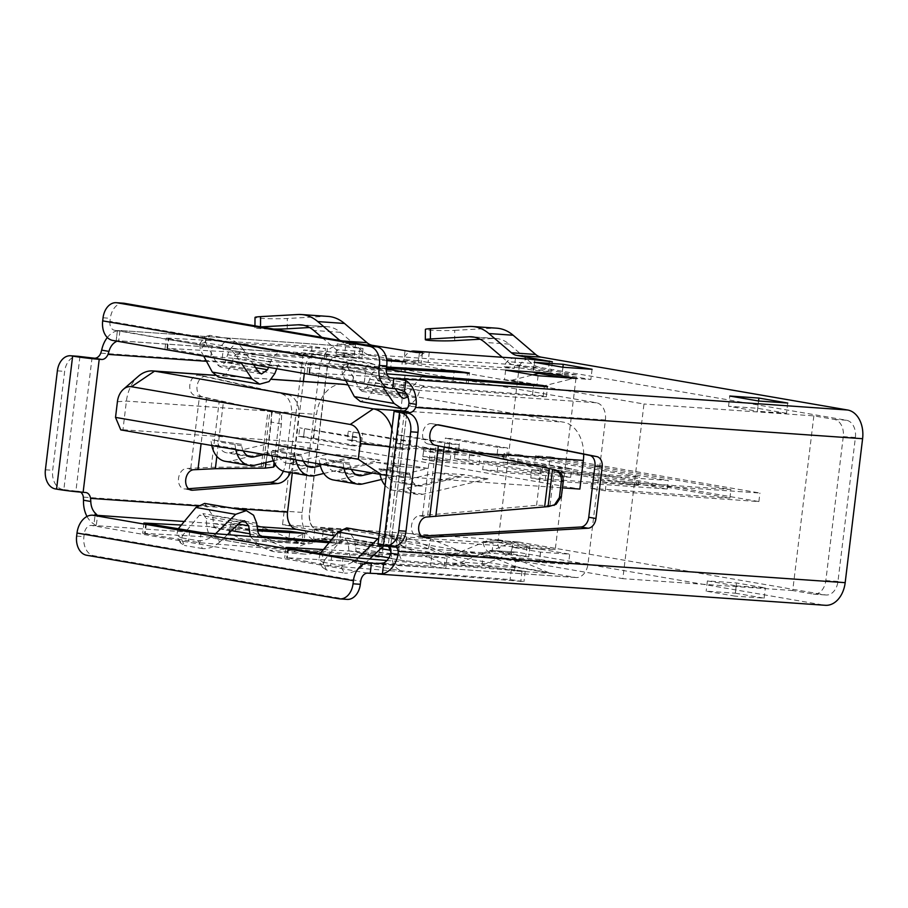 <?xml version="1.0" encoding="UTF-8"?>
<svg xmlns="http://www.w3.org/2000/svg" width="908" height="908" viewBox="0 0 908 908"><rect width="100%" height="100%" fill="white"/><g stroke="black" fill="none" stroke-linecap="round" stroke-linejoin="round"><path stroke-width="0.68" stroke-dasharray="4.54 3.41" d="M553.108 469.311L428.077 443.978A10.317 7.275 -80.2 0 1 422.685 433.32A10.317 7.275 -80.2 0 1 431.72 423.661A10.317 7.275 -80.2 0 1 431.856 423.684L437.633 424.842M421.516 536.072L418.236 536.265A10.317 7.275 -80.2 0 1 417.056 536.197A10.317 7.275 -80.2 0 1 411.528 525.516A10.317 7.275 -80.2 0 1 419.382 515.789L536.571 505.313L550.566 505.518L548.591 506.573M454.67 340.648L454.738 330.353A17.207 1.09 0.4 0 1 430.403 330.194A17.207 1.09 0.4 0 1 425.398 329.388M261.118 326.891L260.517 326.925A18.92 1.192 -179.6 0 0 254.944 327.743A18.92 1.192 -179.6 0 0 260.448 328.617A18.92 1.192 -179.6 0 0 273.637 329.059M328.015 316.404A51.608 36.49 -86 0 0 324.746 316.381L287.28 318.492A18.92 1.192 0.4 0 1 260.517 318.311A18.92 1.192 0.4 0 1 255.012 317.437M443.864 568.158L430.608 566.002L286.633 557.728L330.535 565.854L523.961 581.597L510.103 579.576L403.163 571.041L357.763 563.21L443.864 568.158L445.102 557.921L359 552.972L404.401 560.803L511.352 569.35L525.199 571.359L386.921 560.52M323.35 549.533L431.845 555.764L445.102 557.921M301.252 542.995L303.726 543.608L301.819 543.654L214.946 538.614L261.107 546.537L368.058 555.083L379.442 556.49L381.916 557.092L378.693 557.047L199.874 542.757L142.681 533.268L288.551 541.497L301.252 542.995M329.002 542.746L383.153 546.866L369.295 544.845L329.888 541.69M428.304 548.761A17.207 2.803 13.5 0 0 410.268 543.835A17.207 2.803 13.5 0 0 399.441 543.892A17.207 2.803 13.5 0 0 404.037 547.07L440.618 562.234A51.608 36.49 -86 0 0 446.327 563.891A51.608 36.49 -86 0 0 448.915 564.209A51.608 36.49 -86 0 0 461.23 562.12L487.369 551.292A20.646 14.596 94 0 1 492.295 550.464A20.646 14.596 94 0 1 493.328 550.589L528.74 556.91L506.403 554.334A15.481 10.953 94 0 1 497.448 542.337L512.452 544.925L529.977 546.684L494.565 540.351L518.831 542.042A30.963 21.894 -86 0 0 517.276 541.86A30.963 21.894 -86 0 0 509.887 543.109L483.76 553.937A41.291 29.192 94 0 1 473.908 555.605A41.291 29.192 94 0 1 471.831 555.356A41.291 29.192 94 0 1 467.268 554.028L430.676 538.864L428.304 548.761L464.896 563.936A51.608 36.49 -86 0 0 470.594 565.593A51.608 36.49 -86 0 0 473.181 565.9A51.608 36.49 -86 0 0 485.496 563.823L511.635 552.983A20.646 14.596 94 0 1 516.561 552.155A20.646 14.596 94 0 1 517.594 552.28L824.055 605.148A25.81 18.251 -86 0 0 825.349 605.295M494.565 540.351A30.963 21.894 -86 0 0 493.01 540.158A30.963 21.894 -86 0 0 485.621 541.418L459.482 552.246A41.291 29.192 94 0 1 449.63 553.914A41.291 29.192 94 0 1 447.565 553.664A41.291 29.192 94 0 1 443.002 552.336L406.409 537.161L404.037 547.07M314.883 528.774L313.635 539.011L339.444 543.676L317.108 541.1A25.81 18.251 94 0 1 302.171 512.407L319.593 368.455A25.81 18.251 94 0 1 339.422 345.823A25.81 18.251 94 0 1 340.716 345.971L345.528 346.799L344.291 357.037L339.479 356.208A15.481 10.953 94 0 0 338.695 356.118A15.481 10.953 94 0 0 326.801 369.692L309.39 513.656A15.481 10.953 94 0 0 318.345 530.874L340.682 533.45L314.883 528.774L333.077 530.045L323.464 528.388A30.963 21.894 -86 0 0 321.909 528.206A30.963 21.894 -86 0 0 314.52 529.455L288.381 540.283A41.291 29.192 94 0 1 278.54 541.951A41.291 29.192 94 0 1 276.463 541.701A41.291 29.192 94 0 1 271.901 540.374L236.466 525.687L234.082 535.584L269.517 550.271A51.608 36.49 -86 0 0 275.226 551.939A51.608 36.49 -86 0 0 277.814 552.246A51.608 36.49 -86 0 0 290.129 550.169L316.268 539.329A20.646 14.596 94 0 1 321.194 538.501A20.646 14.596 94 0 1 322.226 538.626L348.922 540.487A20.646 14.596 -86 0 0 347.889 540.362A20.646 14.596 -86 0 0 342.963 541.202L316.824 552.03A51.608 36.49 94 0 1 304.509 554.118A51.608 36.49 94 0 1 301.921 553.801A51.608 36.49 94 0 1 296.224 552.143L260.778 537.445A18.92 3.087 13.5 0 0 240.938 532.031A18.92 3.087 13.5 0 0 229.032 532.099A18.92 3.087 13.5 0 0 234.082 535.584M236.466 525.687A18.92 3.087 13.5 0 1 231.415 522.191A18.92 3.087 13.5 0 1 243.321 522.134A18.92 3.087 13.5 0 1 263.161 527.548L298.596 542.235A41.291 29.192 -86 0 0 303.159 543.563A41.291 29.192 -86 0 0 305.236 543.813A41.291 29.192 -86 0 0 315.076 542.144L341.215 531.316A30.963 21.894 94 0 1 348.604 530.068A30.963 21.894 94 0 1 350.159 530.261L382.609 535.856L381.371 546.083L348.922 540.487M422.844 456.554L437.406 457.564L438.439 449.04L480.014 456.213L438.031 453.274L423.616 450.788L451.038 452.706L423.877 448.019L422.844 456.554L450.005 461.23L451.038 452.706M423.877 448.019L438.439 449.04M517.492 463.171L518.525 454.636L503.963 453.614L502.93 462.149L517.492 463.171L667.244 488.992L545.163 480.468L530.737 477.971L531.77 469.447L639.289 476.961L503.963 453.614M385.367 537.695L406.5 363.041L576.387 374.913L555.253 549.578L385.367 537.695L622.843 578.657L643.976 404.003L406.5 363.041M549.045 465.373L550.078 456.837L535.516 455.827L534.483 464.351L549.045 465.373L758.884 501.568L605.25 490.831L590.836 488.345L591.868 479.81L730.929 489.537L535.516 455.827M454.397 458.756L468.959 459.777L469.992 451.242L571.654 468.778L498.117 463.647L483.703 461.151L542.678 465.282L455.43 450.232L454.397 458.756L541.645 473.806L542.678 465.282M455.43 450.232L469.992 451.242M352.349 437.179L351.317 445.703L361.021 446.384L362.054 437.86L352.349 437.179L299.731 427.85L362.054 437.86M400.564 444.239L395.774 443.172L400.632 443.501L410.268 444.92L458.097 453.171L448.393 452.49L400.564 444.239L401.597 435.715L396.807 434.637L459.13 444.636L449.426 443.967L448.393 452.49M458.097 453.171L459.13 444.636M576.387 374.913L519.421 365.084L303.669 350.011L282.536 524.665L318.583 530.885A15.481 10.953 94 0 1 309.628 513.667L327.05 369.715A15.481 10.953 94 0 1 338.945 356.129A15.481 10.953 94 0 1 339.717 356.22L303.669 350.011M519.421 365.084L498.288 539.749L282.536 524.665M449.097 447.633L444.318 446.554L458.812 448.314L506.641 456.565L496.937 455.884L449.097 447.633L450.13 439.109L445.351 438.031L459.845 439.778L507.674 448.03L497.97 447.36L496.937 455.884M506.641 456.565L507.674 448.03M400.882 440.573L399.861 449.097L409.565 449.778L410.598 441.254L400.882 440.573L348.275 431.243L410.598 441.254M437.406 457.564L478.993 464.737L436.998 461.809L422.583 459.323L423.616 450.788M436.998 461.809L438.031 453.274M545.163 480.468L546.196 471.933L531.77 469.447M605.25 490.831L606.283 482.296L591.868 479.81M468.959 459.777L570.633 477.313L497.096 472.171L482.67 469.686L483.703 461.151M497.096 472.171L498.117 463.647M304.316 373.472L304.963 368.171A15.481 10.953 94 0 1 316.858 354.585A15.481 10.953 94 0 1 317.641 354.676L596.454 402.777A15.481 10.953 94 0 1 605.409 419.995L587.987 563.947A15.481 10.953 94 0 1 576.092 577.533A15.481 10.953 94 0 1 575.32 577.431L334.689 535.924M292.297 472.875L303.351 381.451M342.974 384.22A34.402 24.334 -86 0 0 316.54 414.389L313.078 443.047L579.871 489.071M583.696 454.17A34.402 24.334 -86 0 0 563.437 422.152L348.127 385.015M389.271 546.083A8.603 6.072 99.8 0 0 386.433 544.38A8.603 6.072 99.8 0 0 386.002 544.323L383.573 544.153L399.679 411.12M787.747 403.039L786.51 413.276L757.385 411.233L758.623 401.007M786.51 413.276L757.658 408.294L728.534 406.262L757.385 411.233M532.883 372.518L562.007 374.55L590.858 379.521L561.734 377.49L532.883 372.518L534.12 362.281M518.831 542.042L825.293 594.91A15.481 10.953 -86 0 0 826.076 595.001A15.481 10.953 -86 0 0 837.97 581.426L855.393 437.463A15.481 10.953 -86 0 0 846.426 420.245L539.976 367.388A30.963 21.894 94 0 1 531.645 363.348L509.15 344.121A41.291 29.192 -86 0 0 495.972 338.491A41.291 29.192 -86 0 0 493.362 338.468L480.15 339.217M813.863 415.875L792.729 590.54L813.159 594.059A15.481 10.953 -86 0 0 813.943 594.15A15.481 10.953 -86 0 0 825.837 580.575L843.26 436.612A15.481 10.953 -86 0 0 834.293 419.405L813.863 415.875L643.976 404.003M407.442 408.112L416.908 398.056L419.859 390.429C421.13 387.557 423.026 386.127 425.534 386.138L541.531 395.729L546.344 396.705L543.12 396.66L364.301 382.37L309.015 372.836L452.979 381.11L468.153 383.221L380.146 378.307C378.114 378.386 376.548 379.862 375.458 382.767L372.893 390.463L367.978 398.691L360.419 401.518M310.933 356.606L166.958 348.331L210.86 356.458L401.064 372.155L404.287 372.201L399.475 371.224L390.429 370.18L283.489 361.634L238.089 353.814L326.097 358.717L310.933 356.606L312.17 346.368L325.427 348.524L239.326 343.576L284.726 351.407L386.66 359.545M116.133 341.011L117.37 330.807L119.867 330.535L117.427 330.489L116.19 340.727L113.761 340.557A18.92 13.348 -80.2 0 1 112.819 340.443M116.19 340.727L118.71 340.738L119.958 330.501L340.716 345.971M736.252 585.898L765.365 587.93L736.524 582.959L707.4 580.927L736.252 585.898L735.003 596.136L706.163 591.153L735.287 593.196L736.524 582.959M568.476 564.424L539.636 559.442L540.873 549.215L511.749 547.172L510.512 557.41L539.352 562.381L568.476 564.424L569.713 554.186L540.589 552.143L511.749 547.172M540.873 549.215L569.713 554.186M792.729 590.54L622.843 578.657M498.288 539.749L555.253 549.578M204.629 503.418L212.733 515.653L213.403 523.541C213.789 526.526 214.969 528.172 216.955 528.467L257.758 530.817M257.566 529.409L181.294 525.028M317.641 354.676L118.63 340.772L116.054 341.714M290.492 472.569A20.646 14.562 99.8 0 0 292.864 464.101L298.675 416.114A20.646 14.562 99.8 0 0 288.12 394.855L206.343 376.548A10.317 7.275 99.8 0 0 206.093 376.502A10.317 7.275 99.8 0 0 197.195 385.253A10.317 7.275 99.8 0 0 202.325 396.796L281.605 414.161L195.118 395.548A10.317 7.275 -80.2 0 1 189.976 384.016A10.317 7.275 -80.2 0 1 198.875 375.254A10.317 7.275 -80.2 0 1 199.124 375.299L280.901 393.607A20.646 14.562 -80.2 0 1 291.457 414.877L285.657 462.864A20.646 14.562 -80.2 0 1 283.353 471.173M386.808 360.68L223.482 347.628L168.763 338.752L166.289 338.139L168.196 338.094L312.17 346.368M117.427 330.489L390.565 377.853M345.528 346.799L363.052 348.547L337.254 343.882L355.459 345.154L345.834 343.496L365.22 344.847M386.626 366.991L308.345 362.644L354.154 370.725L386.819 373.835M345.755 380.622L342.441 374.471L347.775 367.241L359.693 389.373L362.122 391.337L367.116 386.921L369.669 379.226C372.405 371.962 376.309 368.251 381.383 368.081L386.456 368.364M276.724 368.716L277.803 365.924C279.074 363.052 280.969 361.622 283.489 361.634M238.089 353.814C236.057 353.882 234.502 355.369 233.401 358.263L230.848 365.958L225.933 374.187L218.374 377.024M221.507 345.528L227.908 338.48C233.697 339.944 238.725 343.508 243.015 349.171L236.613 356.208C232.323 350.545 227.284 346.981 221.507 345.528L204.504 342.6L199.737 343.769L200.396 349.966L205.73 342.736L217.648 364.868L220.065 366.843L225.059 362.417L227.624 354.722C230.36 347.469 234.253 343.746 239.326 343.576M284.726 351.407C278.438 351.373 273.705 354.937 270.527 362.122L268.518 367.297M227.908 338.48L209.839 335.37L204.504 342.6M253.57 364.721L243.015 349.171M205.73 342.736L205.072 336.539L209.839 335.37M236.613 356.208L240.904 362.53M203.698 356.118L200.396 349.966M515.46 358.183L514.223 368.421L504.019 366.662A15.481 10.953 94 0 1 513.894 358.081M429.302 352.168L428.065 362.406L514.223 368.421M454.738 330.353L493.419 328.163A51.608 36.49 94 0 1 496.687 328.185M309.56 327.527L324.678 326.676A41.291 29.192 94 0 1 327.3 326.698A41.291 29.192 94 0 1 340.466 332.339L362.973 351.555A30.963 21.894 -86 0 0 371.293 355.596L414.899 362.655L421.278 362.939L403.3 359.625A15.481 10.953 94 0 1 410.155 351.725M529.239 359.114A15.481 10.953 -86 0 0 518.582 367.683L533.586 370.271L551.122 372.019L515.699 365.686A30.963 21.894 94 0 1 507.379 361.645L502.249 357.264M344.291 357.037L361.815 358.785L336.017 354.12L354.211 355.391L344.597 353.734A30.963 21.894 94 0 1 336.278 349.694L321.852 337.367M354.211 355.391L355.459 345.154M339.921 340.489L340.284 340.806A20.646 14.596 -86 0 0 345.834 343.496M313.635 539.011L331.84 540.283L322.226 538.626M497.448 542.337L482.886 541.327A15.481 10.953 -86 0 0 491.841 553.312L405.683 547.297A15.481 10.953 -86 0 1 396.728 535.3L382.166 534.279A15.481 10.953 -86 0 0 391.121 546.275L398.896 547.842L381.371 546.083M93.808 525.619L96.248 525.664L93.978 524.075L95.034 515.381L93.808 525.619L91.39 525.448A8.603 6.072 99.8 0 0 84.285 533.552L360.703 581.234M539.636 559.442L510.512 557.41M553.312 573.584L514.484 570.871L515.642 561.314L522.917 561.825L547.83 572.278A34.402 24.266 99.8 0 0 551.587 573.368A34.402 24.266 99.8 0 0 553.312 573.584L520.863 567.988L482.034 565.264L514.484 570.871M735.287 593.196L764.127 598.168L735.003 596.136M346.686 527.923L354.778 540.158L355.459 548.035C355.845 551.031 357.026 552.677 359 552.972L404.401 560.803C401.938 560.418 400.417 558.715 399.861 555.696L398.794 547.751L395.627 539.704L388.386 535.107L378.761 537.911M391.007 552.325L391.813 558.272C393.209 565.82 396.989 570.076 403.163 571.041L357.763 563.21C352.803 562.461 349.852 558.341 348.899 550.872L348.218 542.995L344.983 538.104L341.499 539.727L324.428 560.202L320.899 552.461M384.016 545.606L386.581 545.277L388.352 546.014M320.047 553.596L318.844 559.566L322.942 562.222L326.46 569.963L344.541 573.084L339.944 565.162C345.846 565.639 351.566 563.493 357.128 558.704L361.724 566.626L369.488 559.135M326.46 569.963L322.374 567.307L324.428 560.202M361.724 566.626C356.163 571.416 350.443 573.561 344.541 573.084M322.942 562.222L339.944 565.162M506.403 554.334L491.841 553.312L493.089 543.086L406.932 537.059L405.683 547.297L391.121 546.275M317.108 541.1L96.248 525.664L97.587 515.358M86.998 516.459A25.81 18.251 -86 0 0 93.978 524.075M117.37 330.807A25.81 18.251 -86 0 0 107.337 337.515M339.422 345.823L119.947 330.501M188.467 488.731L185.368 488.969A10.317 7.275 -80.2 0 1 184.074 488.913A10.317 7.275 -80.2 0 1 178.536 478.414A10.317 7.275 -80.2 0 1 186.288 468.505L211.212 467.325L261.198 466.746L263.241 466.496L265.17 464.567L275.43 465.168L277.7 454.59L281.401 424.025L281.605 414.161M80.687 492.147A8.603 6.072 99.8 0 0 78.769 491.307A8.603 6.072 99.8 0 0 78.338 491.262L75.909 491.092L92.014 358.047M386.002 544.323L393.209 545.572L388.249 545.402L390.724 546.014L406.829 412.97M393.209 545.572A8.603 6.072 -80.2 0 1 393.641 545.629A8.603 6.072 -80.2 0 1 395.128 546.173M386.377 369.045L109.959 321.364L110.333 318.299A17.207 12.167 94 0 1 123.556 303.204M109.959 321.364A8.603 6.072 99.8 0 0 114.567 330.274A8.603 6.072 99.8 0 0 114.998 330.319M378.012 544.164A18.92 0.953 -173.1 0 1 383.573 544.153M392.789 546.321A17.207 12.167 94 0 1 391.927 546.219L390.724 546.014M79.938 356.583L63.832 489.628L62.629 489.423A17.207 12.167 94 0 1 52.675 470.287L64.65 371.361A17.207 12.167 94 0 1 77.872 356.276M63.832 489.628L75.909 491.092M347.106 599.394A17.207 12.167 94 0 1 346.243 599.291L93.865 555.753A17.207 12.167 94 0 1 83.911 536.628L84.285 533.552M336.017 354.12L337.254 343.882M382.166 534.279L400.133 537.604L382.609 535.856M333.077 530.045L331.84 540.283M323.464 528.388L350.159 530.261M430.676 538.864A17.207 2.803 13.5 0 0 412.641 533.938A17.207 2.803 13.5 0 0 401.813 533.995A17.207 2.803 13.5 0 0 406.409 537.161M396.728 535.3L406.932 537.059M482.886 541.327L493.089 543.086M261.107 546.537L215.718 538.705C210.758 537.956 207.796 533.847 206.854 526.368L206.173 518.491L202.927 513.599L199.454 515.222L182.372 535.697L178.853 527.957M261.969 536.253L216.649 528.433L261.595 536.174M215.616 533.688L215.071 534.199L219.668 542.133L227.443 534.63M250.313 536.458L260.153 546.412M219.668 542.133C214.118 546.911 208.386 549.068 202.484 548.58L197.887 540.657L180.885 537.729L184.415 545.458L180.317 542.802L182.372 535.697M197.887 540.657C203.789 541.134 209.521 538.989 215.071 534.199M177.991 529.092L176.788 535.062L180.885 537.729M202.484 548.58L184.415 545.458M482.034 565.264L483.192 555.719L490.468 556.229L515.381 566.671A34.402 24.266 99.8 0 0 519.149 567.772A34.402 24.266 99.8 0 0 520.863 567.988M483.192 555.719L515.642 561.314M490.468 556.229L522.917 561.825M540.589 552.143L539.352 562.381M707.4 580.927L706.163 591.153M764.127 598.168L765.365 587.93M344.597 353.734L371.293 355.596M515.699 365.686L539.976 367.388M428.065 362.406L417.862 360.646A15.481 10.953 94 0 1 428.519 352.077M417.862 360.646L403.3 359.625M518.582 367.683L504.019 366.662M505.642 370.146L504.485 379.692L511.772 380.202L544.221 385.798L571.223 378.976A34.402 24.266 -80.2 0 1 576.921 378.454M511.772 380.202L532.951 374.856M504.485 379.692L536.934 385.287L544.221 385.798M538.092 375.742L536.934 385.287M561.734 377.49L562.971 367.252M592.095 369.295L590.858 379.521M562.892 367.241L562.007 374.55M395.218 388.624L385.071 373.676L378.67 380.713L382.949 387.035M421.88 376.638L412.584 386.626L407.885 396.955M347.775 367.241L347.128 361.044L351.884 359.874L346.55 367.104L363.552 370.033L369.965 362.984C375.742 364.449 380.781 368.001 385.071 373.676M346.55 367.104L341.794 368.273L342.441 374.471M378.67 380.713C374.368 375.049 369.34 371.486 363.552 370.033M351.884 359.874L369.965 362.984M758.543 400.995L757.658 408.294M728.534 406.262L729.782 396.024M554.89 469.788L555.651 469.958M556.048 504.36L550.566 505.518M271.503 412.187L271.299 422.05L281.401 424.025M277.7 454.59L267.44 453.989L271.299 422.05M267.44 453.989L265.17 464.567M391.938 429.053A34.402 24.334 94 0 1 393.221 447.122L389.748 475.781L562.404 487.846M120.787 429.904L122.955 429.756L126.416 401.098A34.402 24.334 94 0 1 138.402 376.241M122.955 429.756L313.078 443.047M243.367 451.049A17.207 12.133 -80.2 0 1 241.642 445.794L241.392 444.33L210.781 439.722L211.609 444.545A25.81 18.205 99.8 0 0 211.814 445.601M241.392 444.33L210.781 439.722M273.376 460.81L319.764 449.8L292.126 447.871L268.087 443.728L230.257 452.706A17.207 12.133 -80.2 0 1 226.682 452.831A17.207 12.133 -80.2 0 1 217.614 441.651L217.352 440.176M319.764 449.8L295.724 445.658L268.087 443.728M351.521 469.708A17.207 12.133 -80.2 0 1 349.807 464.453L349.557 462.978L318.946 458.381L319.775 463.194A25.81 18.205 99.8 0 0 319.979 464.26M349.557 462.978L318.946 458.381M381.53 479.469L427.929 468.46L400.28 466.53L376.252 462.388L338.412 471.354A17.207 12.133 -80.2 0 1 334.836 471.49A17.207 12.133 -80.2 0 1 325.768 460.311L325.518 458.835M427.929 468.46L403.89 464.317L376.252 462.388M303.454 461.412A17.207 12.133 -80.2 0 1 301.74 456.168L301.479 454.692L270.868 450.084L271.696 454.908A25.81 18.205 99.8 0 0 271.901 455.975M301.479 454.692L270.868 450.084M323.804 473.465L379.85 460.163L352.213 458.234L328.174 454.091L290.344 463.069A17.207 12.133 -80.2 0 1 286.769 463.194A17.207 12.133 -80.2 0 1 277.7 452.014L277.451 450.55M379.85 460.163L355.811 456.02L328.174 454.091M403.073 472.886L403.901 477.71A25.81 18.205 99.8 0 0 417.51 494.474A25.81 18.205 99.8 0 0 422.867 494.281L488.016 478.822L460.379 476.893L422.538 485.871A17.207 12.133 -80.2 0 1 418.963 485.996A17.207 12.133 -80.2 0 1 409.894 474.816L409.644 473.352L379.033 468.744L379.862 473.567A25.81 18.205 99.8 0 0 380.066 474.623M409.644 473.352L379.033 468.744M460.379 476.893L436.339 472.75L398.51 481.728A17.207 12.133 -80.2 0 1 394.935 481.853A17.207 12.133 -80.2 0 1 385.866 470.673L385.605 469.198M488.016 478.822L463.977 474.68L436.339 472.75M389.748 475.781L386.331 475.417M530.737 477.971L638.256 485.485L502.93 462.149M518.525 454.636L668.265 480.468L546.196 471.933M638.256 485.485L639.289 476.961M667.244 488.992L668.265 480.468M449.426 443.967L401.597 435.715M395.774 443.172L396.807 434.637M400.632 443.501L401.665 434.977M410.268 444.92L411.301 436.396M422.583 459.323L450.005 461.23M478.993 464.737L480.014 456.213M351.317 445.703L298.698 436.385L299.731 427.85M303.488 437.452L304.521 428.928M298.698 436.385L303.556 436.725L304.589 428.19M303.556 436.725L313.192 438.133L314.225 429.609M313.192 438.133L361.021 446.384M590.836 488.345L729.896 498.061L534.483 464.351M550.078 456.837L759.917 493.033L606.283 482.296M729.896 498.061L730.929 489.537M758.884 501.568L759.917 493.033M497.97 447.36L450.13 439.109M444.318 446.554L445.351 438.031M449.176 446.895L450.209 438.371M458.812 448.314L459.845 439.778M482.67 469.686L541.645 473.806M570.633 477.313L571.654 468.778M399.861 449.097L352.02 440.845L353.053 432.321M352.02 440.845L347.242 439.778L348.275 431.243M347.242 439.778L352.088 440.108L353.121 431.584M352.088 440.108L361.736 441.526L362.769 433.002M361.736 441.526L409.565 449.778M385.117 485.405A25.81 18.205 99.8 0 0 393.47 490.331A25.81 18.205 99.8 0 0 398.828 490.138L463.977 474.68M294.907 454.227L295.736 459.051A25.81 18.205 99.8 0 0 295.94 460.118M285.305 471.672A25.81 18.205 99.8 0 0 290.674 471.479L355.811 456.02M352.213 458.234L320.342 465.804M342.986 462.524L343.814 467.348A25.81 18.205 99.8 0 0 344.007 468.403M333.384 479.957A25.81 18.205 99.8 0 0 338.741 479.776L403.89 464.317M400.28 466.53L372.008 473.238M234.82 443.864L235.649 448.688A25.81 18.205 99.8 0 0 235.853 449.755M225.218 461.309A25.81 18.205 99.8 0 0 230.575 461.116L295.724 445.658M292.126 447.871L263.853 454.579M428.077 443.978L435.284 445.226M418.236 536.265L423.128 537.105M287.212 328.798L287.28 318.492M521.975 571.314L520.738 581.551M303.056 533.416L301.819 543.654M379.93 546.809L378.693 557.047M464.896 563.936L440.618 562.234M483.76 553.937L459.482 552.246M315.076 542.144L288.381 540.283M296.224 552.143L269.517 550.271M587.987 563.947L390.996 550.18M575.32 577.431L379.317 563.732M596.454 402.777L397.443 388.862M605.409 419.995L408.418 406.228M422.515 515.608L431.107 444.591M846.426 420.245L834.293 419.405M380.146 378.307L425.534 386.138M390.179 388.238L113.761 340.557M825.293 594.91L813.159 594.059M257.191 526.595L184.245 521.498M233.038 508.31L197.524 505.835M304.963 368.171L206.491 361.282M206.661 397.761L201.099 443.751M386.388 368.943L381.383 368.081M277.803 365.924L233.401 358.263M270.527 362.122L227.624 354.722M255.579 367.683L225.059 362.417M258.451 371.905L217.648 364.868M274.852 373.551L230.848 365.958M493.362 338.468L474.294 337.14M493.419 328.163L469.152 326.471M324.746 316.381L298.051 314.509M324.678 326.676L303.193 325.178M549.306 361.793L548.148 371.293M493.328 550.589L517.594 552.28M824.055 605.148L375.072 573.754M367.797 573.13L91.39 525.448M355.459 548.035L399.861 555.696M348.899 550.872L373.631 555.14M388.942 557.784L391.813 558.272M348.218 542.995L380.452 548.557M341.499 539.727L382.302 546.764M354.778 540.158L398.794 547.751M527.015 545.946L525.777 556.184M302.171 512.407L83.343 497.107M837.97 581.426L825.837 580.575M319.593 368.455L100.765 353.155M855.393 437.463L843.26 436.612M190.782 468.153L199.454 396.524M406.807 412.97L390.781 545.402M103.058 317.789L110.333 318.299M384.651 545.708L391.927 546.219M55.354 488.913L62.629 489.423M78.338 491.262L85.556 492.499M76.635 536.117L83.911 536.628M57.374 370.85L64.65 371.361M45.4 469.776L52.675 470.287M86.589 555.242L93.865 555.753M338.968 598.781L346.243 599.291M323.146 531.702L321.909 541.928M360.09 347.821L358.853 358.058M337.708 532.712L336.471 542.95M404.991 350.965L403.742 361.191M263.161 527.548L260.778 537.445M419.462 352.713L418.304 362.213M397.171 536.866L395.933 547.104M534.823 360.033L533.586 370.271M512.452 544.925L511.215 555.163M341.215 531.316L314.52 529.455M342.963 541.202L316.268 539.329M316.824 552.03L290.129 550.169M298.596 542.235L271.901 540.374M509.887 543.109L485.621 541.418M467.268 554.028L443.002 552.336M485.496 563.823L461.23 562.12M511.635 552.983L487.369 551.292M369.295 544.845L368.058 555.083M201.111 532.531L199.874 542.757M189.727 531.112L188.489 541.35M146.392 523.644L145.155 533.881M145.757 523.53L144.588 533.223M289.629 532.644L288.551 541.497M257.804 531.191L213.403 523.541M256.737 523.246L212.733 515.653M240.257 522.259L199.454 515.222M238.395 524.052L206.173 518.491M231.574 530.635L206.854 526.368M515.381 566.671L547.83 572.278M511.352 569.35L510.103 579.576M431.845 555.764L430.608 566.002M287.813 548.035L286.633 557.728M288.438 548.148L287.2 558.375M331.772 555.617L330.535 565.854M343.156 557.024L341.919 567.262M342.747 340.977L340.284 340.806M340.466 332.339L313.771 330.467M362.973 351.555L336.278 349.694M531.645 363.348L507.379 361.645M509.15 344.121L484.872 342.429M166.958 348.331L168.196 338.094M167.526 348.978L168.763 338.752M210.86 356.458L212.097 346.22M222.244 357.865L223.482 347.628M401.064 372.155L402.301 361.917M390.429 370.18L391.53 361.055M324.19 358.762L325.427 348.524M562.211 377.422L571.223 378.976M532.485 394.685L533.586 385.56M466.247 383.255L467.484 373.029M452.979 381.11L454.057 372.257M309.015 372.836L310.252 362.598M309.571 373.483L310.82 363.245M352.917 380.963L354.154 370.725M364.301 382.37L365.538 372.132M543.12 396.66L544.357 386.422M375.458 382.767L419.859 390.429M372.893 390.463L416.908 398.056M359.693 389.373L400.496 396.41M367.116 386.921L397.636 392.188M406.296 393.675L409.621 394.254M369.669 379.226L412.584 386.626M206.343 376.548L199.124 375.299M202.325 396.796L195.118 395.548M193.506 469.754L186.288 468.505M190.044 489.775L185.368 488.969M292.864 464.101L285.657 462.864M298.675 416.114L291.457 414.877M288.12 394.855L280.901 393.607M419.382 515.789L426.59 517.027M431.856 423.684L438.791 424.887M427.668 515.233L436.09 445.601M536.571 505.313L541.191 467.155M550.021 505.484L554.345 469.686M216.842 456.361L223.493 401.393M211.212 467.325L219.259 400.791M261.198 466.746L267.951 411.006M263.241 466.496L269.903 411.46M274.08 462.388L280.005 413.435M266.021 462.558L272.184 411.608M389.793 446.759L471.297 452.581M403.992 411.006L563.437 422.152M214.878 375.356L271.435 379.306M117.416 401.711L126.416 401.098L316.54 414.389M403.901 477.71L379.862 473.567M422.867 494.281L398.828 490.138M422.538 485.871L398.51 481.728M409.894 474.816L385.866 470.673M295.736 459.051L271.696 454.908M314.701 475.622L290.674 471.479M307.483 466.02L290.344 463.069M301.74 456.168L277.7 452.014M343.814 467.348L319.775 463.194M362.78 483.919L338.741 479.776M355.55 474.316L338.412 471.354M349.807 464.453L325.768 460.311M235.649 448.688L211.609 444.545M254.615 465.259L230.575 461.116M247.396 455.657L230.257 452.706M241.642 445.794L217.614 441.651M417.056 536.197L424.263 537.434M447.02 557.875L445.771 568.113M525.199 571.359L523.961 581.597M304.963 533.371L303.726 543.608M383.153 546.866L381.916 557.092M473.908 555.605L449.63 553.914M305.236 543.813L278.54 541.951M576.092 577.533L377.944 563.675M316.858 354.585L118.698 340.738M261.515 373.983L220.065 366.843M344.983 538.104L386.581 545.277M379.294 533.541L388.386 535.107M826.076 595.001L813.943 594.15M393.641 545.629L386.433 544.38M85.976 492.556L78.769 491.307M114.567 330.274L390.985 377.944M404.355 412.368L388.249 545.402M363.052 348.547L361.815 358.785M340.682 533.45L339.444 543.676M422.515 352.713L421.278 362.939M400.133 537.604L398.896 547.842M552.359 361.781L551.122 372.019M529.977 546.684L528.74 556.91M348.604 530.068L321.909 528.206M347.889 540.362L321.194 538.501M304.509 554.118L277.814 552.246M473.181 565.9L448.915 564.209M516.561 552.155L492.295 550.464M517.276 541.86L493.01 540.158M231.415 522.191L229.032 532.099M401.813 533.995L399.441 543.892M143.918 523.031L142.681 533.268M244.524 520.772L202.927 513.599M180.317 542.802L176.788 535.062M519.149 567.772L551.587 573.368M285.963 547.535L284.726 557.773M322.374 567.307L318.844 559.566M327.3 326.698L300.593 324.826M495.972 338.491L471.695 336.789M254.944 327.743L254.955 325.836M165.052 348.377L166.289 338.139M404.287 372.201L405.524 361.963M326.097 358.717L327.334 348.479M199.737 343.769L205.072 336.539M468.153 383.221L469.391 372.984M307.108 372.87L308.345 362.644M546.344 396.705L547.581 386.468M362.122 391.337L403.561 398.487M341.794 368.273L347.128 361.044M206.093 376.502L198.875 375.254M191.293 490.15L184.074 488.913M431.72 423.661L438.927 424.899M214.765 375.254L271.503 379.226M417.51 494.474L393.47 490.331M418.963 485.996L394.935 481.853M310.808 467.336L286.769 463.194M358.876 475.633L334.836 471.49M250.71 456.974L226.682 452.831"/><path stroke-width="1.36" d="M561.36 496.517L556.048 504.36L548.591 506.573L426.59 517.027A10.317 7.275 99.8 0 0 418.736 526.754A10.317 7.275 99.8 0 0 424.263 537.434A10.317 7.275 99.8 0 0 425.443 537.502L588.1 528.229A10.317 7.275 99.8 0 0 595.954 518.502L602.163 467.245A10.317 7.275 99.8 0 0 596.772 456.599L439.063 424.933A10.317 7.275 99.8 0 0 438.927 424.899A10.317 7.275 99.8 0 0 429.893 434.569A10.317 7.275 99.8 0 0 435.284 445.226L553.108 469.311C558.806 470.946 561.575 474.782 561.416 480.797L559.396 497.573L561.36 496.517L563.198 481.274L561.416 480.797M502.249 357.264L484.872 342.429A41.291 29.192 -86 0 0 471.695 336.789A41.291 29.192 -86 0 0 469.084 336.777L430.392 338.956A17.207 1.09 -179.6 0 0 425.33 339.694A17.207 1.09 -179.6 0 0 430.335 340.489A17.207 1.09 -179.6 0 0 454.67 340.648L480.15 339.217M273.637 329.059A18.92 1.192 -179.6 0 0 287.212 328.798L309.56 327.527M257.758 530.817L304.963 533.371L289.788 531.259L257.566 529.409M334.689 535.924L296.496 529.341A15.481 10.953 94 0 1 287.541 512.123L292.297 472.875M303.351 381.451L304.316 373.472M562.404 487.846L579.871 489.071L583.345 460.413A34.402 24.334 -86 0 0 583.696 454.17M348.127 385.015L344.711 384.424A34.402 24.334 -86 0 0 342.974 384.22L271.503 379.226M395.128 546.173A8.603 6.072 -80.2 0 1 398.215 551.428L398.113 554.504L390.815 553.244L390.996 550.18A8.603 6.072 99.8 0 0 389.271 546.083M390.815 553.244A15.481 10.953 94 0 1 383.732 562.926L382.416 573.833A25.81 18.251 -86 0 0 398.113 554.504M382.416 573.833L370.226 573.3L371.463 563.062L377.944 563.675L383.732 562.926M392.596 388.408L393.834 378.171L405.808 380.554L404.48 391.462L397.443 388.862L390.179 388.238A18.92 13.348 99.8 0 1 389.226 388.125L112.819 340.443A18.92 13.348 -80.2 0 1 102.683 320.864L103.058 317.789A17.207 12.167 94 0 1 116.269 302.704A17.207 12.167 94 0 1 117.132 302.807L369.511 346.334A17.207 12.167 94 0 1 379.465 365.47L379.101 368.534A18.92 13.348 99.8 0 0 389.226 388.125M404.48 391.462A15.481 10.953 94 0 1 408.986 403.141L416.284 404.401A25.81 18.251 -86 0 0 405.808 380.554M416.284 404.401L415.637 407.465A8.603 6.072 -80.2 0 1 409.315 412.527L402.096 411.29A8.603 6.072 99.8 0 0 408.418 406.228L408.986 403.141M437.633 424.842L589.564 455.351A10.317 7.275 -80.2 0 1 594.944 466.008L588.747 517.254A10.317 7.275 -80.2 0 1 580.893 526.992L421.516 536.072M402.096 411.29L399.679 411.12A18.92 0.953 6.9 0 0 394.106 411.12A18.92 0.953 6.9 0 0 399.543 412.459L400.746 412.675A17.207 12.167 94 0 1 410.7 431.799L398.726 530.726A17.207 12.167 94 0 1 385.514 545.822A17.207 12.167 94 0 1 384.651 545.708L383.448 545.504A18.92 0.953 -173.1 0 1 378.012 544.164L394.106 411.12M329.888 541.69L261.969 536.253M181.294 525.028L143.918 523.031L201.111 532.531L329.002 542.746M386.921 560.52L331.772 555.617L288.438 548.148L285.963 547.535L287.881 547.49L323.35 549.533M95.034 515.381L95.306 513.168L97.485 515.426L92.627 515.211L369.034 562.892A18.92 13.348 99.8 0 0 353.416 580.723L353.042 583.799A17.207 12.167 94 0 1 339.83 598.883A17.207 12.167 94 0 1 338.968 598.781L86.589 555.242A17.207 12.167 94 0 1 76.635 536.117L77.01 533.041A18.92 13.348 -80.2 0 1 92.627 515.211M371.463 563.062L369.034 562.892M97.587 515.358L184.245 521.498M95.306 513.168A15.481 10.953 94 0 1 90.8 501.488L83.502 500.229A25.81 18.251 -86 0 0 86.998 516.459M101.651 359.454L94.443 358.217A8.603 6.072 99.8 0 0 100.765 353.155L101.673 350.136L108.971 351.396L107.973 354.392A8.603 6.072 -80.2 0 1 101.651 359.454L99.222 359.296L83.127 492.329L85.556 492.499A8.603 6.072 -80.2 0 1 85.976 492.556A8.603 6.072 -80.2 0 1 90.55 498.356L90.8 501.488M108.971 351.396A15.481 10.953 94 0 1 116.054 341.714L116.133 341.011M275.578 464.964L273.512 467.098L265.352 468.119L215.355 468.687L193.506 469.754A10.317 7.275 99.8 0 0 185.743 479.651A10.317 7.275 99.8 0 0 191.293 490.15A10.317 7.275 99.8 0 0 192.587 490.218L277.383 483.544A20.646 14.562 99.8 0 0 290.492 472.569M534.12 362.281L562.971 367.252L592.095 369.295L563.244 364.312L534.12 362.281M386.66 359.545L405.524 361.963L386.808 360.68M393.834 378.171L391.416 378A8.603 6.072 -80.2 0 1 390.985 377.944A8.603 6.072 -80.2 0 1 386.377 369.045L386.751 365.981A17.207 12.167 94 0 0 376.797 346.845L124.419 303.317A17.207 12.167 94 0 0 123.556 303.204L116.269 302.704M377.637 574.004L825.349 605.295A25.81 18.251 -86 0 0 845.178 582.664L862.6 438.712A25.81 18.251 -86 0 0 847.675 410.019L541.213 357.15A20.646 14.596 -86 0 1 535.663 354.461L511.386 352.758A20.646 14.596 -86 0 0 516.936 355.459L541.213 357.15M513.894 358.081A15.481 10.953 94 0 1 514.677 358.093L529.239 359.114A15.481 10.953 -86 0 1 530.022 359.205L552.359 361.781L516.936 355.459M410.155 351.725A15.481 10.953 94 0 1 413.957 351.055L428.519 352.077A15.481 10.953 94 0 1 429.302 352.168L515.46 358.183A15.481 10.953 94 0 0 514.677 358.093M365.22 344.847L372.541 345.358L416.136 352.418L422.515 352.713L414.74 351.146L429.302 352.168M386.819 373.835L544.357 386.422L547.581 386.468L542.768 385.491L533.722 384.447L426.771 375.912L421.88 376.638M386.456 368.364L469.391 372.984L454.216 370.873L386.626 366.991M576.921 378.454L538.092 375.742L505.642 370.146L544.482 372.859L576.921 378.454M787.747 403.039L758.906 398.067L729.782 396.024L758.623 401.007L787.747 403.039M268.518 367.297L267.576 369.749L261.515 373.983L258.451 371.905L253.57 364.721M240.904 362.53L252.038 378.954L259.699 384.152L268.995 381.61L274.852 373.551L276.724 368.716M259.699 384.152L218.374 377.024L212.313 372.098L203.698 356.118M425.33 339.694L425.398 329.388A17.207 1.09 0.4 0 1 430.46 328.651L469.152 326.471A51.608 36.49 94 0 1 472.421 326.494A51.608 36.49 94 0 1 488.89 333.542L511.386 352.758M472.421 326.494L496.687 328.185A51.608 36.49 94 0 1 513.156 335.234L535.663 354.461M254.955 325.836L255.012 317.437A18.92 1.192 0.4 0 1 260.585 316.631L298.051 314.509A51.608 36.49 94 0 1 301.32 314.531A51.608 36.49 94 0 1 317.789 321.58L339.921 340.489M321.852 337.367L313.771 330.467A41.291 29.192 -86 0 0 300.593 324.826A41.291 29.192 -86 0 0 297.983 324.814L261.118 326.891M370.226 573.3L367.797 573.13A8.603 6.072 -80.2 0 0 360.703 581.234L360.328 584.298A17.207 12.167 94 0 1 347.106 599.394L339.83 598.883M388.352 546.014L391.007 552.325M369.488 559.135L384.016 545.606M320.047 553.596L337.98 531.986L346.686 527.923L379.294 533.541M378.761 537.911L357.661 558.182M83.502 500.229L83.343 497.107A8.603 6.072 99.8 0 0 80.687 492.147M107.337 337.515A25.81 18.251 -86 0 0 101.673 350.136M283.353 471.173A20.646 14.562 -80.2 0 1 270.175 482.307L188.467 488.731M94.443 358.217L78.735 356.379A17.207 12.167 94 0 0 77.872 356.276L70.586 355.766A17.207 12.167 94 0 1 71.448 355.868L72.651 356.072A18.92 0.953 6.9 0 0 99.222 359.296M409.315 412.527L406.886 412.357L406.807 412.97M406.886 412.357L404.355 412.368L408.033 413.174A17.207 12.167 94 0 1 417.986 432.31L406.012 531.237A17.207 12.167 94 0 1 392.789 546.321L385.514 545.822M83.127 492.329A18.92 0.953 -173.1 0 1 56.557 489.117L55.354 488.913A17.207 12.167 94 0 1 45.4 469.776L57.374 370.85A17.207 12.167 94 0 1 70.586 355.766M372.541 345.358A20.646 14.596 94 0 1 366.991 342.668L344.484 323.452A51.608 36.49 -86 0 0 328.015 316.404L301.32 314.531M413.957 351.055A15.481 10.953 94 0 1 414.74 351.146M177.991 529.092L195.924 507.481L204.629 503.418L246.34 510.614L235.66 514.337L215.616 533.688M227.443 534.63L240.257 522.259L244.524 520.772L248.69 525.823L250.313 536.458M261.595 536.174L262.355 536.299C259.881 535.913 258.371 534.21 257.804 531.191L256.737 523.246L253.57 515.211L246.34 510.614M532.951 374.856L538.773 373.381A34.402 24.266 -80.2 0 1 544.482 372.859M563.244 364.312L562.892 367.241M407.885 396.955L403.561 398.487L400.496 396.41L395.218 388.624M382.949 387.035L394.095 403.458L401.756 408.657L407.442 408.112M401.756 408.657L360.419 401.518L354.358 396.603L345.755 380.622M758.906 398.067L758.543 400.995M554.89 469.788C560.588 471.422 563.357 475.247 563.198 481.274M555.651 469.958L553.108 469.311M554.084 505.416L559.396 497.573M123.409 389.282A17.207 12.167 -86 0 0 117.416 401.711L115.52 417.396L358.285 459.278L360.181 443.581A17.207 12.167 -86 0 0 350.227 424.456L131.501 386.729A17.207 12.167 -86 0 0 123.409 389.282L138.402 376.241A34.402 24.334 94 0 1 152.85 370.929A34.402 24.334 94 0 1 154.587 371.134L373.313 408.861A34.402 24.334 94 0 1 391.938 429.053M386.331 475.417L120.787 429.904L115.52 417.396M358.285 459.278L381.825 474.929M380.066 474.623A25.81 18.205 99.8 0 0 385.117 485.405M271.901 455.975A25.81 18.205 99.8 0 0 285.305 471.672L309.344 475.815A25.81 18.205 99.8 0 0 314.701 475.622L323.804 473.465M295.94 460.118A25.81 18.205 99.8 0 0 309.344 475.815M320.342 465.804L314.384 467.211A17.207 12.133 -80.2 0 1 310.808 467.336A17.207 12.133 -80.2 0 1 303.454 461.412M319.979 464.26A25.81 18.205 99.8 0 0 333.384 479.957L357.411 484.112A25.81 18.205 99.8 0 0 362.78 483.919L381.53 479.469M344.007 468.403A25.81 18.205 99.8 0 0 357.411 484.112M372.008 473.238L362.451 475.508A17.207 12.133 -80.2 0 1 358.876 475.633A17.207 12.133 -80.2 0 1 351.521 469.708M211.814 445.601A25.81 18.205 99.8 0 0 225.218 461.309L249.257 465.452A25.81 18.205 99.8 0 0 254.615 465.259L273.376 460.81M235.853 449.755A25.81 18.205 99.8 0 0 249.257 465.452M263.853 454.579L254.285 456.849A17.207 12.133 -80.2 0 1 250.71 456.974A17.207 12.133 -80.2 0 1 243.367 451.049M423.128 537.105L425.443 537.502M379.317 563.732L376.309 563.528M296.496 529.341L257.191 526.595M287.541 512.123L233.038 508.31M197.524 505.835L90.55 498.356M206.491 361.282L107.973 354.392M201.099 443.751L197.989 469.402M390.565 377.853L391.416 378M847.675 410.019L398.68 378.636M530.022 359.205L515.46 358.183M426.771 375.912L386.388 368.943M267.576 369.749L255.579 367.683M252.038 378.954L212.313 372.098M474.294 337.14L469.084 336.777M303.193 325.178L297.983 324.814M430.392 338.956L430.46 328.651M549.385 361.055L549.306 361.793M260.517 326.789L260.585 316.631M373.631 555.14L388.942 557.784M380.452 548.557L390.735 550.327M337.98 531.986L377.705 538.841M845.178 582.664L398.215 551.428M862.6 438.712L415.637 407.465M438.326 445.828L429.734 516.845M400.746 412.675L408.033 413.174M379.465 365.47L386.751 365.981M71.448 355.868L78.735 356.379M353.042 583.799L360.328 584.298M398.726 530.726L406.012 531.237M410.7 431.799L417.986 432.31M399.543 412.459L383.448 545.504M369.511 346.334L376.797 346.845M117.132 302.807L124.419 303.317M102.683 320.864L379.101 368.534M56.557 489.117L72.651 356.072M353.416 580.723L77.01 533.041M419.541 351.975L419.462 352.713M289.788 531.259L289.629 532.644M235.66 514.337L195.924 507.481M248.69 525.823L238.395 524.052M249.757 533.768L231.574 530.635M366.991 342.668L342.747 340.977M344.484 323.452L317.789 321.58M513.156 335.234L488.89 333.542M391.53 361.055L391.666 359.954M538.773 373.381L562.211 377.422M533.586 385.56L533.722 384.447M454.057 372.257L454.216 370.873M354.358 396.603L394.095 403.458M397.636 392.188L406.296 393.675M192.587 490.218L190.044 489.775M277.383 483.544L270.175 482.307M580.893 526.992L588.1 528.229M588.747 517.254L595.954 518.502M594.944 466.008L602.163 467.245M589.564 455.351L596.772 456.599M548.057 506.539L552.563 469.209M544.687 506.494L549.283 468.573M435.783 516.414L444.182 447.02M215.355 468.687L216.842 456.361M273.512 467.098L274.08 462.388M265.352 468.119L266.021 462.558M471.297 452.581L583.345 460.413M350.227 424.456L373.313 408.861L403.992 411.006M131.501 386.729L154.587 371.134L214.878 375.356M271.435 379.306L344.711 384.424M360.181 443.581L389.793 446.759M314.384 467.211L307.483 466.02M362.451 475.508L355.55 474.316M254.285 456.849L247.396 455.657M152.85 370.929L214.765 375.254"/></g></svg>
